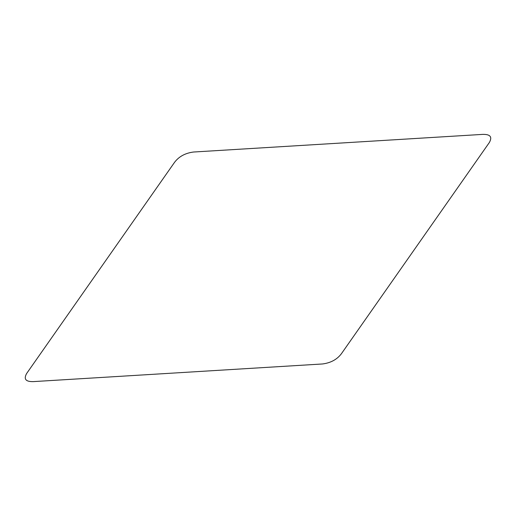 <?xml version="1.0" encoding="UTF-8"?>
<svg xmlns="http://www.w3.org/2000/svg" width="516" height="516" viewBox="0 0 516 516"><rect width="100%" height="100%" fill="white"/><g stroke="black" fill="none" stroke-linecap="round" stroke-linejoin="round"><path stroke-width="0.77" d="M322.539 363.967L33.514 381.601C25.768 381.859 23.478 379.15 26.651 373.481L174.543 162.346C178.891 156.561 185.199 153.117 193.461 152.026L482.486 134.399C490.232 134.141 492.522 136.85 489.349 142.519L341.457 353.654C337.103 359.446 330.801 362.883 322.539 363.967"/></g></svg>
